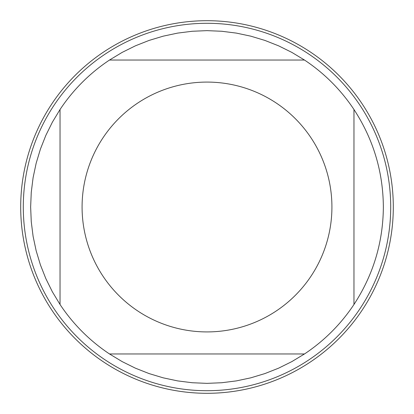 <?xml version="1.0" encoding="UTF-8"?>
<svg xmlns="http://www.w3.org/2000/svg" width="414" height="414" viewBox="0 0 414 414"><rect width="100%" height="100%" fill="white"/><g stroke="black" fill="none" stroke-linecap="round" stroke-linejoin="round"><path stroke-width="0.62" d="M20.7 207A186.3 186.3 0 0 1 300.15 45.659A186.3 186.3 0 0 1 300.15 368.341A186.3 186.3 0 0 1 20.7 207M102.9 276.05A124.919 124.919 0 0 0 331.919 207A124.919 124.919 0 0 0 170.941 87.401A124.919 124.919 0 0 0 102.9 276.05M60.035 304.487A176.359 176.359 0 0 0 109.513 353.965L304.487 353.965A176.359 176.359 0 0 0 353.965 304.487L353.965 109.513A176.359 176.359 0 0 0 304.487 60.035L109.513 60.035A176.359 176.359 0 0 0 60.035 109.513L60.035 304.487A176.359 176.359 0 0 0 109.513 353.965L122.14 361.598L135.357 368.149L149.071 373.573L163.199 377.832L177.627 380.896L192.262 382.738L207 383.359L221.738 382.738L236.373 380.896L250.801 377.832L264.929 373.573L278.643 368.149L291.86 361.598L304.487 353.965A176.359 176.359 0 0 0 353.965 304.487C373.293 274.865 383.09 242.371 383.359 207C383.09 171.629 373.293 139.135 353.965 109.513A176.359 176.359 0 0 0 304.487 60.035L291.86 52.402L278.643 45.85L264.929 40.427L250.801 36.168L236.373 33.104L221.738 31.262L207 30.641L192.262 31.262L177.627 33.104L163.199 36.168L149.071 40.427L135.357 45.85L122.14 52.402L109.513 60.035A176.359 176.359 0 0 0 60.035 109.513L52.402 122.14L45.85 135.357L40.427 149.071L36.168 163.199L33.104 177.627L31.262 192.262L30.641 207L31.262 221.738L33.104 236.373L36.168 250.801L40.427 264.929L45.85 278.643L52.402 291.86L60.035 304.487M390.707 207A183.707 183.707 0 0 1 207 390.707A183.707 183.707 0 0 1 23.293 207A183.707 183.707 0 0 1 207 23.293A183.707 183.707 0 0 1 390.707 207M393.3 207A186.3 186.3 0 0 1 113.85 368.341A186.3 186.3 0 0 1 113.85 45.659A186.3 186.3 0 0 1 393.3 207"/></g></svg>
